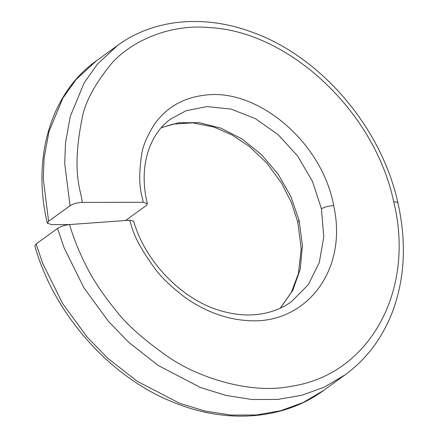 <?xml version="1.0" encoding="UTF-8"?>
<svg xmlns="http://www.w3.org/2000/svg" width="438" height="438" viewBox="0 0 438 438"><rect width="100%" height="100%" fill="white"/><g stroke="black" fill="none" stroke-linecap="round" stroke-linejoin="round"><path stroke-width="0.66" d="M69.379 224.574L51.613 224.606L47.342 223.205L48.602 221.289L70.036 205.75C73.283 203.725 77.351 202.613 82.24 202.405L143.122 202.29L147.392 203.681L146.133 205.608L125.558 220.522M280.375 308.117L292.748 290.482L300.227 269.277L302.423 245.603L299.159 220.615L290.876 196.547L278.092 174.182L261.508 154.647L242.077 139.021L220.944 128.175L199.306 122.673L178.622 122.766L161.359 127.617M36.113 243.961L42.634 263.304L62.667 303.649L87.359 337.304L107.803 358.295L137.242 381.323L179.673 403.299L205.181 411.107L231.133 415.087L256.438 414.967L280.621 410.751L303.145 402.533L323.523 390.488C284.257 419.451 227.722 424.34 174.713 402.823C110.266 377.835 53.918 314.281 34.843 245.817L36.113 243.961L57.548 228.422C60.789 226.369 64.813 225.077 69.626 224.552L129.484 220.237L133.639 221.168C145.411 262.559 183.38 301.01 222.499 311.276C237.872 315.486 252.244 316.094 265.609 313.099C275.387 310.887 284.081 307.011 291.692 301.475L308.352 284.59L319.28 262.597L323.786 236.931L321.421 208.811L312.458 181.337L297.698 156.103L278.212 134.718L255.436 118.665L231.05 109.073L206.889 106.582L186.084 110.754L171.061 118.775C149.681 133.585 138.107 166.544 147.392 203.681M129.484 220.237C132.626 226.895 131.564 236.536 154.953 268.636C160.856 276.811 170.47 286.091 183.807 296.477C197.095 306.233 218.628 318.284 245.68 320.435C304.864 326.261 348.451 271.089 333.663 205.646C322.198 142.136 257.741 88.224 205.51 95.09C177.313 98.309 163.297 112.391 154.97 123.527C147.31 135.375 142.876 145.712 141.666 154.532C136.76 187.442 142.728 196.076 143.122 202.29M69.626 224.552C70.786 229.337 73.732 237.631 78.457 249.43C84.282 262.11 91.433 280.424 115.862 310.4C126.325 324.295 143.812 339.817 168.323 356.959C198.54 377.89 251.22 394.654 291.451 386.212C369.064 374.835 415.657 291.106 393.746 201.923C375.021 111.914 289.606 31.804 209.84 27.616C166.002 23.296 127.474 44.435 111.093 64.096C94.526 84.529 84.862 102.629 82.114 118.397C70.841 174.297 81.698 191.587 82.24 202.405M120.067 43.696L117.8 45.3L97.471 64.047L84.167 82.826L70.321 116.36L65.497 143.007L64.709 163.412L70.036 205.75M57.548 228.422L64.014 247.629L83.926 287.821L108.487 321.415L128.849 342.401L158.189 365.462L200.549 387.548L226.123 395.459L252.179 399.522L277.593 399.451L301.881 395.262L324.498 387.033L344.958 374.944L323.523 390.482M393.746 201.923A9.072 2.447 -12.9 0 1 397.945 203.018C381.339 126.708 319.921 55.746 251.226 31.859C202.964 14.115 152.95 19.436 117.8 45.3L96.365 60.838L76.152 79.448L62.869 98.128L48.968 131.586L44.09 158.299L43.269 178.835L48.602 221.289M280.221 308.193L291.38 292.332L298.415 273.564L301.196 248.839L297.835 222.252A9.078 2.212 -13.5 0 1 299.159 220.615M321.421 208.811A9.078 2.393 -11.8 0 1 333.663 205.646M397.945 203.018L397.945 203.018C406.612 241.929 404.887 277.927 392.771 311.018C382.598 337.786 366.661 359.094 344.958 374.944M297.835 222.252L291.308 202.279L281.585 183.172L266.934 163.21L249.392 146.484L231.959 134.893L213.864 127.047L192.621 122.843L173.059 124.091L161.228 127.765M96.365 60.838C51.47 92.467 31.432 157.187 47.342 223.205"/></g></svg>
